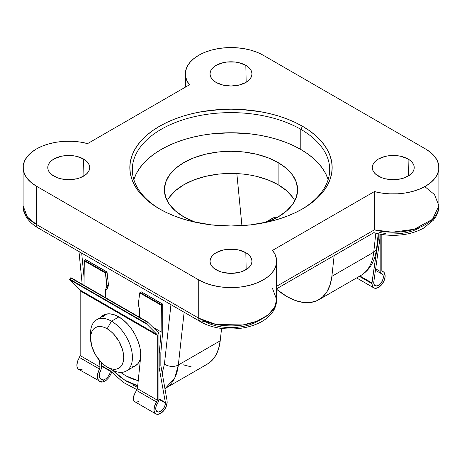 <?xml version="1.0" encoding="UTF-8"?>
<svg xmlns="http://www.w3.org/2000/svg" width="462" height="462" viewBox="0 0 462 462"><rect width="100%" height="100%" fill="white"/><g stroke="black" fill="none" stroke-linecap="round" stroke-linejoin="round"><path stroke-width="0.69" d="M264.899 222.609L272.026 218.497A29.608 17.094 60 0 1 277.801 217.111L275.196 217.319L272.026 218.497L269.421 220.657M216.17 82.467A20.975 12.11 180 0 1 210.031 73.712A20.975 12.11 180 0 1 223.129 62.682A20.975 12.11 180 0 1 245.83 65.344L246.165 82.271L245.83 65.344L239.027 62.716L235.094 62.029L226.906 62.029L222.973 62.716L216.17 65.344L213.56 67.181L211.625 69.271L210.429 71.541L210.025 73.908L210.429 76.27L211.625 78.54L213.56 80.631L216.17 82.467L222.973 85.095L231 86.013L239.027 85.095L245.83 82.467L248.44 80.631L250.375 78.54L251.571 76.27L251.975 73.908L251.571 71.541L250.375 69.271L248.44 67.181L245.83 65.344A20.975 12.11 180 0 1 251.969 73.712A20.975 12.11 180 0 1 239.183 85.054A20.975 12.11 180 0 1 216.17 82.467M378.424 176.143A20.975 12.11 180 0 1 372.285 167.388A20.975 12.11 180 0 1 385.383 156.358A20.975 12.11 180 0 1 408.085 159.02L408.42 175.947L408.085 159.02L401.282 156.393L397.349 155.706L389.16 155.706L385.227 156.393L378.424 159.02L375.814 160.857L373.879 162.947L372.684 165.217L372.28 167.585L372.684 169.947L373.879 172.216L375.814 174.313L381.6 177.651L385.227 178.771L393.254 179.689L401.282 178.771L404.908 177.651L410.695 174.313L412.63 172.216L413.825 169.947L414.229 167.585L413.825 165.217L412.63 162.947L410.695 160.857L408.085 159.02A20.975 12.11 180 0 1 414.223 167.388A20.975 12.11 180 0 1 401.438 178.73A20.975 12.11 180 0 1 378.424 176.143M53.915 176.143A20.975 12.11 180 0 1 47.777 167.388A20.975 12.11 180 0 1 60.874 156.358A20.975 12.11 180 0 1 83.576 159.02L83.911 175.947L83.576 159.02L76.773 156.393L72.84 155.706L64.651 155.706L60.718 156.393L53.915 159.02L51.305 160.857L49.37 162.947L48.175 165.217L47.771 167.585L48.175 169.947L49.37 172.216L51.305 174.313L57.092 177.651L60.718 178.771L68.746 179.689L76.773 178.771L80.4 177.651L86.186 174.313L88.121 172.216L89.316 169.947L89.72 167.585L89.316 165.217L88.121 162.947L86.186 160.857L83.576 159.02A20.975 12.11 180 0 1 89.715 167.388A20.975 12.11 180 0 1 76.929 178.73A20.975 12.11 180 0 1 53.915 176.143M216.17 269.82A20.975 12.11 180 0 1 210.031 261.065A20.975 12.11 180 0 1 223.129 250.034A20.975 12.11 180 0 1 245.83 252.697L246.165 269.623L245.83 252.697L239.027 250.069L235.094 249.382L226.906 249.382L222.973 250.069L216.17 252.697L213.56 254.533L211.625 256.624L210.429 258.899L210.025 261.261L210.429 263.623L211.625 265.893L213.56 267.989L219.346 271.327L222.973 272.447L231 273.365L239.027 272.447L242.654 271.327L248.44 267.989L250.375 265.893L251.571 263.623L251.975 261.261L251.571 258.899L250.375 256.624L248.44 254.533L245.83 252.697A20.975 12.11 180 0 1 251.969 261.065A20.975 12.11 180 0 1 239.183 272.407A20.975 12.11 180 0 1 216.17 269.82M327.795 178.627L325.444 173.204L322.181 167.937L318.041 162.884L313.063 158.085L307.294 153.598L300.785 149.451L300.785 129.308L302.529 126.282A101.161 58.403 180 0 1 302.535 208.882A101.161 58.403 180 0 1 159.471 208.882L166.822 212.728L174.798 216.147L183.316 219.092L192.29 221.541L211.267 224.867L231 225.987L250.733 224.867L269.71 221.541L278.684 219.092L287.202 216.147L295.178 212.728L302.529 208.882L309.199 204.631L315.113 200.029L320.218 195.114L324.463 189.934L327.806 184.534L330.214 178.979L331.676 173.308L332.161 167.585L331.676 161.856L330.214 156.191L327.806 150.629L324.463 145.23L320.218 140.05L315.113 135.135L309.199 130.532L302.529 126.282L295.178 122.436L287.202 119.023L278.684 116.072L269.71 113.623L260.366 111.694L240.916 109.459L231 109.176L221.084 109.459L201.634 111.694L192.29 113.623L183.316 116.072L174.798 119.023L166.822 122.436L159.471 126.282L152.801 130.532L146.887 135.135L141.782 140.05L137.537 145.23L134.194 150.629L131.785 156.191L130.324 161.856L129.839 167.585L130.324 173.308L131.785 178.979L134.194 184.534L137.537 189.934L141.782 195.114L146.887 200.029L152.801 204.631L159.471 208.882A101.161 58.403 180 0 1 159.465 208.882A101.161 58.403 180 0 1 159.471 126.282A101.161 58.403 180 0 1 302.529 126.282L300.785 129.308A98.695 56.982 0 0 0 161.648 129.054A98.695 56.982 0 0 0 160.349 209.384A98.695 56.982 180 0 1 132.305 169.594A98.695 56.982 180 0 1 193.232 116.955A98.695 56.982 180 0 1 300.785 129.308L300.785 149.451A98.695 56.982 0 0 0 201.472 135.372A98.695 56.982 0 0 0 133.859 179.672M292.55 197.182L286.388 190.535L278.107 184.708L278.107 162.549L268.012 157.761L256.491 154.21L243.994 152.021L231 151.282L218.006 152.021L205.509 154.21L193.988 157.761L183.893 162.549L175.612 168.376L169.45 175.023L165.662 182.242L164.38 189.743L165.662 197.245L169.45 204.464L175.612 211.111L183.893 216.938L195.391 222.251A66.62 38.462 180 0 1 183.893 216.938A66.62 38.462 180 0 1 164.38 189.743A66.62 38.462 180 0 1 205.509 154.21A66.62 38.462 180 0 1 278.107 162.549L278.107 184.708A66.62 38.462 0 0 0 167.204 200.826M418.393 228.546L412.757 230.896L406.473 232.623L399.757 233.662L392.821 233.98M385.903 233.57L379.227 232.444M259.823 320.091L254.793 322.863L248.978 325.069L242.567 326.622L235.776 327.489L228.823 327.622L221.945 327.032L215.367 325.727L209.303 323.764L203.956 321.194A7.404 4.274 -60 0 1 200.254 321.558A7.404 4.274 -60 0 1 198.724 318.168L36.469 224.492L36.469 186.215L198.724 279.891L198.724 318.168A45.646 26.351 0 0 0 248.469 323.885A45.646 26.351 0 0 0 276.646 299.538L274.63 307.282L267.983 314.98L256.843 321.257L242.891 324.977L216.031 324.434L198.724 318.168L36.469 224.492L36.469 186.215L31.37 182.709L27.402 178.748L24.677 174.451L23.285 169.947L23.262 165.367L24.613 160.857L27.293 156.549L31.225 152.576L36.29 149.053L42.331 146.09L49.174 143.774L56.601 142.18L64.403 141.349L72.326 141.308L80.145 142.065L87.624 143.59L189.443 84.806L186.804 80.486L185.493 75.976L185.562 71.396L187 66.898L189.767 62.607L193.774 58.657L198.903 55.169L205.007 52.241L211.891 49.971L219.352 48.423L227.165 47.644L235.089 47.661L242.897 48.464L250.34 50.035L257.207 52.327L263.276 55.273L425.531 148.949L430.63 152.454L434.598 156.416L437.323 160.712L438.715 165.223L438.738 169.797L437.387 174.307L434.707 178.615L430.775 182.588L425.71 186.111L419.669 189.073L412.826 191.389L405.399 192.983L397.597 193.815L389.674 193.855L381.855 193.099L374.376 191.574L272.557 250.358L275.196 254.678L276.507 259.194L276.438 263.767L275 268.272L272.233 272.557L268.226 276.507L263.097 279.995L256.993 282.923L250.109 285.193L242.648 286.74L234.835 287.52L226.911 287.508L219.103 286.7L211.66 285.129L204.793 282.836L198.724 279.891L36.469 186.215A45.646 26.351 180 0 1 23.1 167.585A45.646 26.351 180 0 1 87.624 143.59L189.443 84.806A45.646 26.351 180 0 1 185.354 73.908A45.646 26.351 180 0 1 213.531 49.561A45.646 26.351 180 0 1 263.276 55.273L425.531 148.949A45.646 26.351 180 0 1 438.9 167.585A45.646 26.351 180 0 1 374.376 191.574L374.376 229.851A45.646 26.351 0 0 0 438.9 205.861L432.484 219.329L414.2 229.273L392.18 232.207L374.376 229.851L276.646 286.278L374.376 229.851L374.376 191.574L272.557 250.358A45.646 26.351 180 0 1 276.646 261.261A45.646 26.351 180 0 1 248.469 285.608A45.646 26.351 180 0 1 198.724 279.891L198.724 318.168A7.404 4.274 120 0 0 200.254 321.558L37.999 227.882A7.404 4.274 -60 0 1 36.469 224.492L27.443 217.076L23.1 205.861A45.646 26.351 0 0 0 36.469 224.492A7.404 4.274 120 0 0 37.999 227.882C27.096 221.477 22.811 212.659 23.1 205.861L23.1 167.585M294.796 200.826A66.62 38.462 0 0 0 278.107 184.708L268.012 179.926L256.491 176.368M218.006 174.18L205.509 176.368L193.988 179.926L183.893 184.708L175.612 190.535L169.45 197.182M278.107 162.549A66.62 38.462 180 0 1 297.62 189.743A66.62 38.462 180 0 1 266.609 222.251L278.107 216.938L286.388 211.111L292.55 204.464L296.338 197.245L297.62 189.743L296.338 182.242L292.55 175.023L286.388 168.376L278.107 162.549M328.141 179.672A98.695 56.982 0 0 0 300.785 149.451L293.613 145.697L285.834 142.365L277.523 139.489L268.769 137.099L259.65 135.216L250.254 133.859L231 132.761L211.746 133.859L202.35 135.216L193.232 137.099L184.477 139.489L176.166 142.365L168.387 145.697L161.215 149.451L154.706 153.598L148.937 158.085L143.959 162.884L139.819 167.937L136.556 173.204L134.205 178.627M300.785 129.308A98.695 56.982 180 0 1 329.695 169.594A98.695 56.982 180 0 1 301.651 209.384A98.695 56.982 0 0 0 300.785 129.308M331.872 276.345L334.153 255.578L331.872 276.345A64.149 37.035 60 0 1 318.907 299.694A64.149 37.035 60 0 1 276.646 289.299L286.827 296.517L295.016 300.381L302.939 302.402L310.325 302.506L316.944 300.693L322.574 297.02L327.027 291.614L330.163 284.644L331.872 276.345L373.746 252.171L331.872 276.345M236.844 173.591L241.926 225.647A64.149 37.035 60 0 1 241.788 224.336L236.844 173.591M318.907 299.694L360.776 275.519A64.149 37.035 -120 0 0 373.746 252.171A9.869 6.335 6.3 0 0 376.622 248.29L378.222 233.76L378.245 239.743L371.916 282.911L359.944 275.999L371.916 282.911L371.916 283.61L359.338 276.351L371.916 283.61L378.245 239.743L377.604 239.368L378.245 239.743L378.245 233.766M376.628 248.267A9.869 6.335 -173.7 0 1 373.746 252.171L375.825 233.195L373.746 252.171A64.149 37.035 60 0 1 360.695 275.566M164.928 388.588L207.247 364.16A64.149 37.035 -120 0 0 220.212 340.812L178.344 364.986A64.149 37.035 60 0 1 165.373 388.334A64.149 37.035 60 0 1 164.928 388.582M137.537 387.375A64.149 37.035 60 0 1 133.299 385.158M165.373 388.334L174.78 377.922L178.344 364.986A9.869 6.335 -173.7 0 1 164.432 364.056L170.957 304.643L164.432 364.056A9.869 6.335 6.3 0 0 178.344 364.986L184.13 312.248L178.344 364.986L220.212 340.812L221.575 328.407L220.212 340.812L218.503 349.11L215.373 356.081L210.915 361.486L207.132 364.223M191.28 366.868L183.362 364.847M164.432 364.056L162.214 373.227L164.432 364.056M137.711 385.706L133.247 384.401L126.322 381.127L119.392 376.397L112.347 370.016L124.913 380.284L137.711 385.706M84.032 277.183L81.682 253.101L84.032 277.183M41.701 227.518A7.404 4.274 -60 0 1 37.999 227.882M272.557 288.635L276.646 299.538L276.646 261.261M373.862 232.64L276.646 288.779M425.531 187.226L434.557 194.641L438.9 205.861C438.871 209.679 437.861 213.277 435.88 216.655L433.304 220.293L423.538 228.141C418.589 230.896 412.988 232.871 406.745 234.078C395.472 236.146 384.488 235.666 373.798 232.634M90.679 336.018A29.608 17.094 60 0 1 96.685 319.727A29.608 17.094 60 0 1 111.492 321.194L107.126 328.748A23.441 13.531 60 0 1 123.7 357.455A23.441 13.531 60 0 1 107.126 367.024L111.492 369.542A29.608 17.094 -120 0 0 132.427 357.455A29.608 17.094 -120 0 0 111.492 321.194A29.608 17.094 60 0 1 130.833 347.285A29.608 17.094 60 0 1 126.293 371.009A29.608 17.094 60 0 1 111.492 369.542L107.126 367.024L110.36 368.526L113.473 369.23L116.337 369.115L118.85 368.185L120.911 366.476L122.442 364.05L123.383 361.007L123.7 357.455L123.383 353.54L122.442 349.405L118.85 341.118L113.473 333.864L110.36 330.983L107.126 328.748L103.892 327.246L100.785 326.542L97.921 326.657L95.409 327.587L93.347 329.296L91.817 331.722L90.875 334.765L90.552 338.317L91.817 346.367L95.409 354.654L100.785 361.908L103.892 364.789L107.126 367.024A23.441 13.531 60 0 1 90.552 338.317A23.441 13.531 60 0 1 107.126 328.748L111.492 321.194L118.896 316.915L111.492 321.194A29.608 17.094 -120 0 0 90.552 333.281L90.552 338.317M126.293 371.009L135.366 365.771A29.608 17.094 -120 0 0 140.442 359.193L137.971 363.611L135.366 365.771L132.196 366.943M103.153 316.649L106.762 313.981A29.608 17.094 -120 0 0 105.758 314.489L96.685 319.727M118.717 316.811A31.15 17.983 60 0 1 140.512 358.5L140.691 353.159L139.859 347.326L138.063 341.256L135.378 335.227L131.93 329.527L127.876 324.405L123.406 320.102L118.717 316.811L114.033 314.691L109.558 313.825L105.503 314.27L102.056 315.991L100.341 317.619A31.15 17.983 60 0 1 103.141 315.269A31.15 17.983 60 0 1 118.717 316.811M99.78 381.514L98.539 380.295L97.736 378.517L97.424 376.322L97.638 373.885L99.515 369.051L79.516 357.501A9.344 5.394 120 0 0 78.806 369.409L101.351 382.086L103.188 381.993L103.43 379.972L105.677 378.927L107.917 376.796L109.65 374.064L110.534 370.876L101.646 365.748L110.534 370.876L110.476 371.344L101.698 366.274L110.476 371.344L109.65 374.064L107.917 376.796L105.677 378.927L103.43 379.972L103.188 381.993L106.168 380.353L109.038 377.437L111.902 372.02L109.038 377.437L106.168 380.353L103.188 381.993L99.78 381.514L98.539 380.295L97.736 378.517L97.424 376.322L97.638 373.885L100.029 367.059L99.515 369.051L79.516 357.501A2.339 1.351 120 0 0 80.174 355.596L100.029 367.059L99.411 360.372L100.029 367.059L80.174 355.596L80.174 290.875L157.259 335.377L157.259 400.104L137.41 388.64L140.512 358.5L137.41 388.64L157.259 400.104A2.339 1.351 -60 0 1 156.601 402.009L136.602 390.459L137.41 388.64L134.067 394.918L133.449 397.124L133.345 399.076L133.761 400.623L134.656 401.651L155.89 413.917A9.344 5.394 -60 0 1 156.601 402.009L136.602 390.459L135.141 392.642L133.449 397.124L133.345 399.076L133.761 400.623L134.656 401.651M148.002 322.187L70.946 277.697L70.594 277.87L147.678 322.372L146.789 323.637L69.698 279.129L69.641 279.608L146.725 324.116L156.947 334.436L157.259 335.377L80.174 290.875A2.339 1.351 120 0 0 79.857 289.934L156.947 334.436A2.339 1.351 -60 0 1 157.259 335.377L157.259 400.104L154.527 406.208L153.985 410.308L155.105 413.276L156.22 414.079L157.611 414.356L160.863 413.276L164.039 410.308L165.338 408.339L166.337 406.208L167.175 402.009A9.344 5.394 -60 0 1 163.092 411.411A9.344 5.394 -60 0 1 155.89 413.917M99.677 377.714L99.399 373.608L101.525 368.289L99.29 374.278M101.016 379.314L102.928 379.683L103.141 381.964L102.928 379.683L103.43 379.972L100.693 379.088L100.11 378.476M165.384 403.043A6.815 3.933 -60 0 1 162.41 409.898A6.815 3.933 -60 0 1 157.161 411.723A6.815 3.933 -60 0 1 157.623 403.112L158.576 401.23L158.911 399.347A4.672 2.697 -60 0 1 157.623 403.112L156.144 406.173L155.769 409.147L156.606 411.278L158.437 412.046L160.805 411.244L163.109 409.078L164.778 406.092L165.384 403.043L158.911 399.307L165.384 403.043L165.384 402.546L158.911 398.81L165.384 402.546L165.384 403.043M101.698 366.314L101.525 368.289L101.345 362.485L101.698 366.314M103.985 314.836L103.921 315.552L103.985 314.836A31.15 17.983 -120 0 0 101.992 316.661L103.707 315.038M158.911 399.347L158.911 334.424L158.281 332.548A4.672 2.697 -60 0 1 158.911 334.424L158.911 399.347M139.068 401.23L137.549 401.83M167.175 401.311L160.84 365.454L160.84 352.737L162.768 330.959L162.688 304.077L162.768 330.959L160.84 352.737L160.84 365.454L167.175 401.311M158.911 366.245L165.384 402.546L158.911 366.245M138.392 380.763L132.138 378.909L126.097 375.97L120.599 372.395L126.097 375.97L138.225 380.694M105.573 314.599L105.602 314.241L105.573 314.599M85.684 259.748L106.745 271.91L105.642 272.545L84.303 260.227L84.032 260.701L105.405 273.042L106.826 286.261L105.446 289.974L107.097 289.021A1.946 1.126 -120 0 0 107.017 289.512L106.999 298.51L107.017 289.512A1.946 1.126 60 0 1 107.097 289.021L108.478 285.302L107.022 271.974M106.947 271.899L108.472 284.915L106.82 285.874A1.946 1.126 60 0 1 106.751 286.59L108.403 285.637A1.946 1.126 -120 0 0 108.472 284.915L106.82 285.874L105.642 272.545L84.303 260.227L85.406 259.592L106.947 271.899L105.405 273.042L84.032 260.701L84.032 285.245L84.303 260.227L85.603 259.569L106.947 271.899M162.491 304.094L161.388 304.729L140.055 292.411L141.158 291.776L162.491 304.094L161.388 304.729L140.055 292.411L139.743 292.868L161.117 305.209L161.388 304.729L161.117 331.912L153.037 327.252L161.117 331.912L159.188 353.69L158.911 353.528L159.188 366.406L159.188 353.69L161.117 331.912L161.117 305.209L139.743 292.868L141.158 291.776L162.491 304.094M162.688 304.077L141.395 291.915M139.697 317.382L139.697 310.273A1.946 1.126 -120 0 0 139.622 309.713L138.381 304.839A1.946 1.126 60 0 1 138.323 304.071L139.743 292.868L138.323 304.071A1.946 1.126 60 0 0 138.381 304.839L139.622 309.713A1.946 1.126 60 0 1 139.697 310.273L139.697 317.382M105.446 289.974A1.946 1.126 -120 0 0 105.365 290.465L105.353 297.557L105.365 290.465A1.946 1.126 60 0 1 105.446 289.974L107.097 289.021L108.403 285.637L106.751 286.59L105.446 289.974M158.281 332.548L147.776 322.262L158.281 332.548M70.975 277.714L70.594 277.87L147.678 322.372L146.789 323.637L69.698 279.129L70.594 277.87L69.641 279.608L146.725 324.116L146.789 323.637L146.725 324.116L156.947 334.436L79.857 289.934L69.641 279.608L79.857 289.934L80.174 290.875L80.174 355.596L77.443 361.7L76.9 365.806L77.258 367.486L78.02 368.768L79.135 369.577L82.103 369.577M107.017 289.512L105.365 290.465L107.017 289.512M100.693 379.088L99.394 376.853L99.226 375.306M381.826 270.258L381.826 234.436L381.826 270.258L382.484 271.402A2.339 1.351 -60 0 1 382.311 271.327A2.339 1.351 -60 0 1 381.826 270.258M382.155 271.211L382.484 271.402A9.344 5.394 -60 0 1 383.194 271.702A9.344 5.394 -60 0 1 383.194 282.496A9.344 5.394 -60 0 1 373.85 287.89A9.344 5.394 -60 0 1 371.916 283.61L372.753 286.844L373.746 287.826L375.046 288.294L378.222 287.589L381.479 284.915L383.98 280.942L385.1 276.68L384.557 273.209L383.691 272.06L382.155 271.211M381.462 273.695A6.815 3.933 -60 0 1 381.93 273.897A6.815 3.933 -60 0 1 381.93 281.762A6.815 3.933 -60 0 1 375.115 285.695A6.815 3.933 -60 0 1 373.706 282.577L379.897 238.79L379.897 234.101L379.897 238.79L373.706 282.577L374.312 284.933L375.976 285.99L378.28 285.493L380.648 283.558L382.478 280.682L383.316 277.581L382.946 275.04L381.462 273.695A4.672 2.697 -60 0 1 381.138 273.55A4.672 2.697 -60 0 1 380.174 271.413L375.606 268.774L380.174 271.413L380.174 234.153L380.174 271.413L380.515 272.903L381.462 273.695M438.9 167.585L438.9 205.861M185.354 74.001L185.354 87.162M110.51 371.032L123.296 382.392L137.07 389.72M82.167 284.17L78.985 251.542M376.622 248.29C375.086 261.018 369.802 270.091 360.776 275.519M200.254 321.558C225.987 337 276.27 327.72 276.646 299.538M148.036 322.199L70.946 277.697M356.6 277.928L373.839 287.884M383.194 271.702L382.005 271.015M381.127 273.544L375.398 270.235"/></g></svg>
